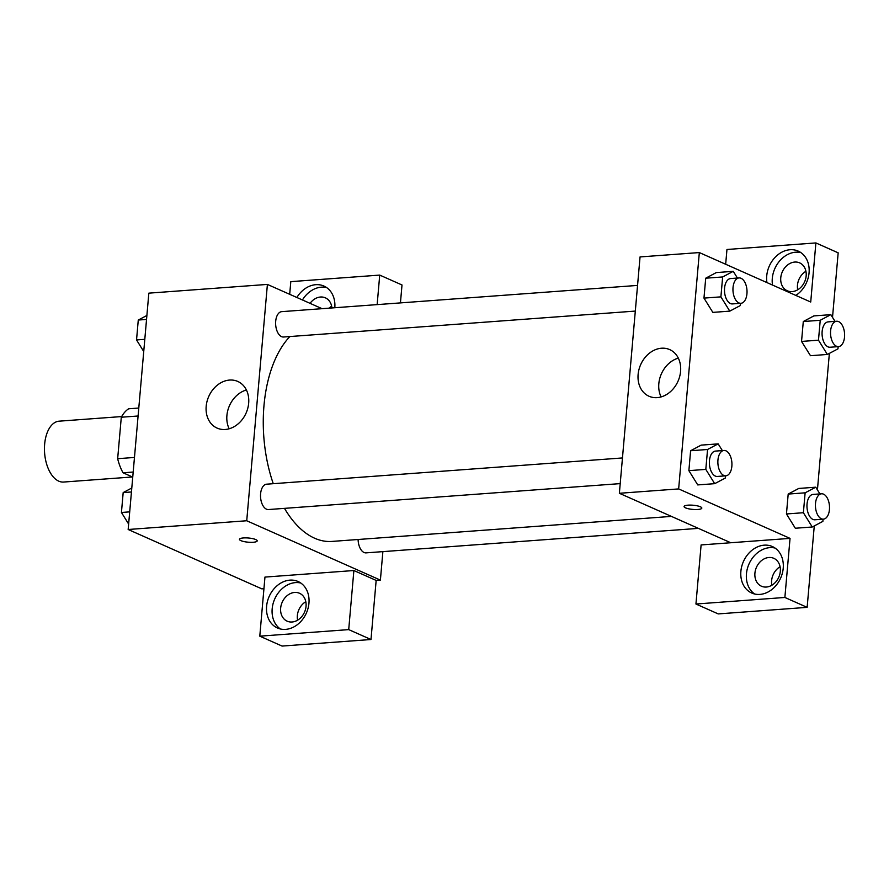 <?xml version="1.0" encoding="UTF-8"?>
<svg xmlns="http://www.w3.org/2000/svg" width="889" height="889" viewBox="0 0 889 889"><rect width="100%" height="100%" fill="white"/><g stroke="black" fill="none" stroke-linecap="round" stroke-linejoin="round"><path stroke-width="1.33" d="M121.66 416.563L59.107 421.175A30.515 16.802 85.8 0 0 44.45 448.489A30.515 16.802 85.8 0 0 58.774 481.16A30.515 16.802 85.8 0 0 63.597 482.049L132.461 476.971M134.461 457.446L117.659 458.691L121.293 417.23A39.394 21.692 85.8 0 1 128.661 408.784L138.784 408.04M132.739 477.093L123.06 472.792A39.394 21.692 85.8 0 1 117.659 458.691M133.183 472.048L123.06 472.792M138.084 415.996L121.293 417.23M263.944 588.696L261.822 588.851L128.16 529.5L148.841 293.148L267.4 284.413L322.051 308.672M296.87 297.493A25.437 20.369 113.9 0 1 323.952 286.069A25.437 20.369 113.9 0 1 334.797 307.727M289.692 294.303L290.803 281.646L379.725 275.09L377.147 304.616M326.619 287.569A25.437 20.369 -66.1 0 0 302.438 299.971M310.05 303.338A15.257 12.224 113.9 0 1 320.484 297.015A15.257 12.224 113.9 0 1 325.385 297.848A15.257 12.224 113.9 0 1 331.908 307.95M329.097 308.15A15.257 12.224 113.9 0 1 331.664 306.249M379.725 275.09L402.006 284.98L400.439 302.893M206.181 406.34A25.514 20.425 113.9 0 1 237.774 381.448A25.514 20.425 113.9 0 1 246.097 413.063A25.514 20.425 113.9 0 1 217.072 428.087A25.514 20.425 113.9 0 1 206.181 406.34M382.881 551.636L380.392 580.106L246.731 520.754L128.16 529.5M246.731 520.754L267.4 284.413M246.397 389.971A25.514 20.425 -66.1 0 0 226.906 415.53A25.514 20.425 -66.1 0 0 229.173 428.765M253.198 542.268A8.901 2.1 5 0 1 244.042 541.59A8.901 2.1 5 0 1 239.463 539.334A8.901 2.1 5 0 1 248.509 538.012A8.901 2.1 5 0 1 257.199 540.879A8.901 2.1 5 0 1 253.198 542.268M353.878 570.527L264.955 577.083L259.788 636.168L348.71 629.612L353.878 570.527L376.158 580.417L380.392 580.106M266.6 606.32A25.437 20.369 113.9 0 1 298.104 581.517A25.437 20.369 113.9 0 1 306.394 613.021A25.437 20.369 113.9 0 1 277.457 628.001A25.437 20.369 113.9 0 1 266.6 606.32M300.771 583.006A25.437 20.369 -66.1 0 0 272.178 608.787A25.437 20.369 -66.1 0 0 280.357 628.979M294.637 592.452A15.257 12.224 113.9 0 1 299.537 593.285A15.257 12.224 113.9 0 1 305.527 609.287A15.257 12.224 113.9 0 1 292.059 622A15.257 12.224 113.9 0 1 287.158 621.178A15.257 12.224 113.9 0 1 281.168 605.176A15.257 12.224 113.9 0 1 294.637 592.452M297.593 620.189A15.257 12.224 113.9 0 1 305.816 601.686M348.71 629.612L370.991 639.513L376.158 580.417M259.788 636.168L282.069 646.07L370.991 639.513M622.456 457.946L266.633 484.183A12.713 7.001 85.8 0 0 260.577 497.373A12.713 7.001 85.8 0 0 268.5 509.541L620.211 483.616M358.1 539.49A12.713 7.001 85.8 0 0 364.068 552.502A12.713 7.001 85.8 0 0 366.079 552.869L698.387 528.366M637.557 285.413L281.724 311.65A12.713 7.001 85.8 0 0 275.612 323.029A12.713 7.001 85.8 0 0 281.58 336.642A12.713 7.001 85.8 0 0 283.591 337.009L635.313 311.083M289.87 336.542A109.458 60.263 85.8 0 0 273.267 483.694M284.48 508.364A109.458 60.263 85.8 0 0 314.628 538.223A109.458 60.263 85.8 0 0 331.953 541.423L671.417 516.398M730.758 542.746L701.11 544.935L695.943 604.02L784.876 597.464L790.043 538.378L730.758 542.746L619.366 493.284L640.047 256.932L699.332 252.565L810.724 302.027L815.891 242.93L838.171 252.832L832.515 317.362M805.934 271.278A15.257 12.224 -66.1 0 0 797.711 289.792M780.086 566.715A15.257 12.224 -66.1 0 0 771.863 585.229M695.943 604.02L718.223 613.91L807.145 607.354L814.268 525.932M817.424 489.895L829.37 353.4M792.177 291.592A15.257 12.224 113.9 0 1 787.276 290.77A15.257 12.224 113.9 0 1 781.287 274.768A15.257 12.224 113.9 0 1 794.755 262.055A15.257 12.224 113.9 0 1 799.656 262.877A15.257 12.224 113.9 0 1 805.645 278.879A15.257 12.224 113.9 0 1 792.177 291.592M800.889 252.609A25.437 20.369 -66.1 0 0 772.297 278.39A25.437 20.369 -66.1 0 0 772.508 285.058M766.94 282.58A25.437 20.369 113.9 0 1 766.729 275.912A25.437 20.369 113.9 0 1 798.222 251.109A25.437 20.369 113.9 0 1 809.134 271.823A25.437 20.369 113.9 0 1 795.844 295.415M766.329 587.04A15.257 12.224 113.9 0 1 761.429 586.207A15.257 12.224 113.9 0 1 756.45 567.304A15.257 12.224 113.9 0 1 773.808 558.314A15.257 12.224 113.9 0 1 779.797 574.316A15.257 12.224 113.9 0 1 766.329 587.04M775.041 548.046A25.437 20.369 -66.1 0 0 746.449 573.827A25.437 20.369 -66.1 0 0 754.628 594.008M740.881 571.349A25.437 20.369 113.9 0 1 772.374 546.546A25.437 20.369 113.9 0 1 780.664 578.05A25.437 20.369 113.9 0 1 751.727 593.03A25.437 20.369 113.9 0 1 740.881 571.349M784.876 597.464L807.145 607.354M725.668 264.255L726.958 249.487L815.891 242.93M810.479 355.7L801.545 341.432L803.289 321.529L813.891 315.884M740.593 303.316L740.393 305.516L729.78 311.139L712.845 312.383L703.966 298.104L705.71 278.201L716.323 272.556M725.491 475.848L725.302 478.049L714.689 483.672L697.743 484.916L688.875 470.648L690.609 450.745L701.221 445.089M823.07 519.176L822.881 521.376L812.257 526.999L795.322 528.244L786.454 513.964L788.187 494.073L798.8 488.417M790.043 538.378L678.651 488.917L699.332 252.565M661.505 348.221A25.514 20.425 113.9 0 1 669.706 349.61A25.514 20.425 113.9 0 1 678.018 381.214A25.514 20.425 113.9 0 1 648.992 396.238A25.514 20.425 113.9 0 1 638.98 369.491A25.514 20.425 113.9 0 1 661.505 348.221M678.651 488.917L619.366 493.284M678.318 358.123A25.514 20.425 -66.1 0 0 661.094 396.927M684.086 506.541A8.901 2.1 -175 0 0 688.675 508.808A8.901 2.1 -175 0 0 697.832 509.486A8.901 2.1 5 0 1 688.664 508.819A8.901 2.1 5 0 1 684.086 506.552A8.901 2.1 5 0 1 693.131 505.23A8.901 2.1 5 0 1 701.821 508.097A8.901 2.1 5 0 1 697.821 509.486A8.901 2.1 -175 0 0 701.821 508.097M714.689 483.672L705.81 469.392L707.555 449.49L718.168 443.867L722.346 450.59M723.957 450.467L715.489 451.09A12.713 7.001 85.8 0 0 709.378 462.469A12.713 7.001 85.8 0 0 715.345 476.082A12.713 7.001 85.8 0 0 717.356 476.448L725.835 475.826A12.713 7.001 85.8 0 0 731.88 462.636A12.713 7.001 85.8 0 0 723.957 450.467A12.713 7.001 85.8 0 0 717.856 461.847A12.713 7.001 85.8 0 0 723.824 475.459A12.713 7.001 85.8 0 0 725.835 475.826M718.168 443.867L701.232 445.122L690.609 450.745L688.875 470.648L705.81 469.392M707.555 449.49L690.609 450.745M729.78 311.139L720.901 296.859L722.646 276.957L733.258 271.334L737.437 278.046M739.059 277.924L730.591 278.557A12.713 7.001 85.8 0 0 724.479 289.936A12.713 7.001 85.8 0 0 730.447 303.549A12.713 7.001 85.8 0 0 732.458 303.916L740.926 303.293A12.713 7.001 85.8 0 0 746.971 290.092A12.713 7.001 85.8 0 0 739.059 277.924A12.713 7.001 85.8 0 0 732.947 289.314A12.713 7.001 85.8 0 0 738.915 302.916A12.713 7.001 85.8 0 0 740.926 303.293M733.258 271.334L716.323 272.579L705.71 278.201L703.966 298.104L720.901 296.859M722.646 276.957L705.71 278.201M812.257 526.999L803.389 512.72L805.123 492.817L815.746 487.194L819.914 493.906M821.536 493.795L813.068 494.417A12.713 7.001 85.8 0 0 806.956 505.797A12.713 7.001 85.8 0 0 812.924 519.409A12.713 7.001 85.8 0 0 814.935 519.776L823.403 519.154A12.713 7.001 85.8 0 0 829.459 505.952A12.713 7.001 85.8 0 0 821.536 493.795A12.713 7.001 85.8 0 0 815.424 505.174A12.713 7.001 85.8 0 0 821.392 518.787A12.713 7.001 85.8 0 0 823.403 519.154M815.746 487.194L798.811 488.45L788.187 494.073L786.443 513.964L803.389 512.72M805.123 492.817L788.187 494.073M838.171 346.643L837.971 348.844L827.359 354.455L818.48 340.187L820.225 320.284L830.837 314.662L835.015 321.374M836.638 321.251L828.159 321.874A12.713 7.001 85.8 0 0 822.058 333.264A12.713 7.001 85.8 0 0 828.026 346.866A12.713 7.001 85.8 0 0 830.037 347.243L838.505 346.621A12.713 7.001 85.8 0 0 844.55 333.419A12.713 7.001 85.8 0 0 836.638 321.251A12.713 7.001 85.8 0 0 830.526 332.63A12.713 7.001 85.8 0 0 836.493 346.243A12.713 7.001 85.8 0 0 838.505 346.621M830.837 314.662L813.902 315.906L803.289 321.529L801.545 341.432L818.48 340.187M827.359 354.455L810.424 355.711M820.225 320.284L803.289 321.529M128.638 524.054L121.437 512.475L123.182 492.573L131.783 488.017M129.705 511.864L121.437 512.475M131.439 491.973L123.182 492.573M143.729 351.511L136.539 339.942L138.273 320.04L146.885 315.484M144.796 339.331L136.539 339.942M146.541 319.429L138.273 320.04"/></g></svg>
